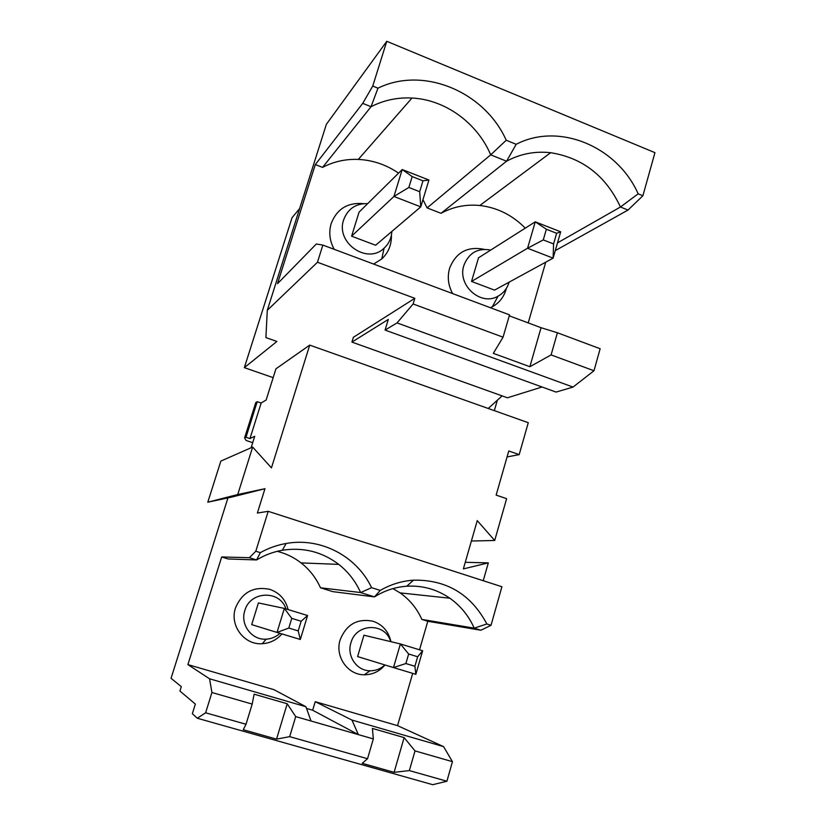 <?xml version="1.0" encoding="UTF-8"?>
<svg xmlns="http://www.w3.org/2000/svg" width="826" height="826" viewBox="0 0 826 826"><rect width="100%" height="100%" fill="white"/><g stroke="black" fill="none" stroke-linecap="round" stroke-linejoin="round"><path stroke-width="1.24" d="M306.539 708.46L312.672 710.236L358.35 734.613L295.708 716.607L287.221 703.762L276.534 739.136L289.678 736.647L295.708 716.607M471.388 541.02L494.702 540.483L506.627 498.656L496.147 495.104L508.775 450.986L519.182 454.61L507.071 456.943M465.265 562.32L488.321 562.867L483.231 580.719M252.715 442.674L246.076 440.464L244.589 437.956L255.761 402.582L257.227 401.673L261.161 403.016L266.137 400.011L275.946 368.809L309.719 345.113L271.455 467.888L252.663 447.072L237.743 494.516L264.96 488.703L257.371 513.049L268.202 511.325L501.919 586.749L491.016 625.292L480.866 630.238L427.796 621.276L419.525 649.804M412.701 673.366L397.543 725.651L443.583 746.621L452.441 761.665L446.907 781.231L432.752 784.7L197.29 718.238L192.344 713.705L195.349 704.093L179.934 691.032L181.307 686.643L171.054 678.301L227.955 497.892M486.865 623.981L474.217 628.152C468.724 615.824 460.598 605.85 449.84 598.22C436.861 589.32 422.499 585.324 406.774 586.212C395.272 587.049 384.503 590.6 374.467 596.888L380.249 590.404C390.698 584.395 401.777 580.977 413.496 580.162C446.515 579.594 470.965 594.204 486.865 623.981L491.016 625.292M480.866 630.238L474.217 628.152L421.849 619.417C416.954 608.494 409.706 599.645 400.104 592.882L392.949 588.618M384.875 664.93C380.652 668.853 375.727 670.815 370.1 670.795C356.853 670.96 346.569 656.05 350.916 642.876C355.882 623.041 385.391 622.288 390.688 641.616M363.936 635.204L357.606 656.567L393.486 667.573L400.383 643.95L422.654 650.764L417.657 656.753L408.653 654.016L400.383 643.95L363.936 635.204M494.702 540.483L477.252 520.617L463.365 568.908L488.321 562.867M422.654 650.764L415.839 674.315L393.486 667.573L405.886 663.536L414.9 666.272L417.657 656.753M397.543 725.651L315.233 701.687L351.969 720.065L358.35 734.613L373.331 738.919L372.402 728.418L404.131 737.597L394.105 772.341L362.201 763.327L367.539 758.722L289.678 736.647M443.583 746.621L351.969 720.065M408.653 654.016L405.886 663.536M414.9 666.272L415.839 674.315M404.131 737.597L415.013 750.906L409.355 770.586L394.105 772.341M452.441 761.665L415.013 750.906M427.796 621.276L421.849 619.417M390.925 641.678L390.739 640.8C388.21 631.002 382.314 624.487 373.073 621.266C357.451 618.137 346.486 624.311 340.167 639.778C334.706 656.298 347.622 675.007 364.245 674.78C372.547 674.728 379.475 671.466 385.019 664.971M312.672 710.236L315.233 701.687M373.331 738.919L367.539 758.722M299.59 208.596L292.032 217.723L244.341 367.642L273.169 377.647M264.96 488.703L231.507 497.138L207.801 502.208L237.743 494.516M287.221 703.762L254.119 694.191L252.188 704.082L246.014 724.257L205.622 712.797L197.29 718.238M252.188 704.082L211.931 692.508L205.622 712.797M246.014 724.257L243.247 729.73L276.534 739.136M307.582 615.525L301.139 621.235L291.754 618.364L284.35 608.411L307.582 615.525L300.323 639.469L277.009 632.437L288.801 628.059L298.207 630.909L300.323 639.469M251.713 624.621L277.009 632.437L284.35 608.411L258.404 602.928L251.713 624.621M298.207 630.909L301.139 621.235M291.754 618.364L288.801 628.059M311.02 721.015L305.919 706.726L209.567 678.796L211.931 692.508M252.663 447.072L220.852 461.084L207.801 502.208M221.688 556.972L228.079 558.965L256.597 559.956L249.38 557.695L221.688 556.972L187.894 664.6L273.984 689.669L305.919 706.726M279.993 633.346C276.039 636.908 271.434 638.859 266.178 639.169C251.816 640.336 239.994 624.611 244.816 610.651C249.999 590.879 279.952 589.774 285.941 608.896M320.488 587.792L332.816 591.643L374.467 596.888L360.621 592.552L320.488 587.792C316.028 577.87 309.554 569.568 301.056 562.898C293.932 557.374 285.982 553.523 277.216 551.324M371.586 587.678L360.621 592.552C355.593 581.328 348.304 571.933 338.753 564.385C322.047 551.747 303.235 547.039 282.306 550.25C273.2 551.861 264.63 555.093 256.597 559.956L260.324 552.646C268.491 548.113 277.102 545.057 286.157 543.477C320.705 537.148 356.667 556.115 371.586 587.678L380.249 590.404M261.161 403.016L249.958 438.585L245.993 437.264L244.589 437.956M257.227 401.673L245.993 437.264M249.38 557.695L255.802 551.221L260.324 552.646M268.202 511.325L255.802 551.221M251.114 447.754L254.718 436.293L249.958 438.585M187.894 664.6L209.567 678.796M288.098 609.557C285.569 599.47 279.456 592.738 269.782 589.361C253.561 586.088 242.132 592.294 235.482 607.988C229.411 625.488 244.269 645.209 262.276 643.712C270.123 643.186 276.679 639.923 281.955 633.934M446.907 781.231L409.355 770.586M519.182 454.61L528.279 422.695L309.719 345.113M509.064 282.182C507.226 288.45 503.561 293.116 498.057 296.173C480.835 306.518 457.005 285.197 463.892 265.383C468.786 252.901 477.738 247.79 490.768 250.041M546.358 229.246L535.248 221.822L478.522 257.805L471.532 281.439L494.526 290.122L553.11 258.146L527.566 248.244L543.271 239.912L553.575 243.938L556.641 233.283L546.358 229.246L543.271 239.912M471.532 281.439L527.566 248.244L535.248 221.822L560.678 231.817L553.11 258.146L553.575 243.938M244.341 367.642L276.906 341.468L265.9 337.576L267.283 310.328L326.363 124.323L386.774 41.3L372.743 86.049L377.967 88.175C423.387 65.822 484.614 91.686 506.235 140.255L490.696 154.834C477.304 123.033 445.286 99.626 411.988 98.036C397.43 97.282 383.791 100.183 371.05 106.709L362.728 103.364L315.305 164.57L277.495 283.69L316.327 244L322.852 245.085L317.463 262.255L267.283 310.328M525.264 228.152C512.44 215.111 497.293 207.563 479.813 205.498C465.998 204.156 453.071 206.758 441.012 213.314L427.104 207.915L422.953 199.655M398.566 173.13C386.248 164.725 372.836 160.161 358.319 159.418C345.598 158.922 333.673 161.576 322.563 167.379L371.05 106.709L377.967 88.175M427.104 207.915L490.696 154.834L506.555 161.215L516.188 144.302C559.068 121.938 617.321 146.543 638.157 193.831L642.896 195.752L628.008 210.062L620.45 207.016C605.954 175.948 582.681 157.849 550.643 152.707C534.959 150.993 520.256 153.822 506.555 161.215L441.012 213.314M428.921 180.027L422.984 180.832L412.184 176.588L402.21 169.536L428.921 180.027L420.764 206.861L393.93 196.464L408.849 187.461L419.68 191.694L422.984 180.832M419.68 191.694L420.764 206.861L375.623 245.25L351.597 236.184L393.93 196.464L402.21 169.536L359.062 212.148L351.597 236.184M322.563 167.379L315.305 164.57M362.728 103.364L372.743 86.049M412.184 176.588L408.849 187.461M391.854 231.445C391.462 238.177 388.87 243.742 384.1 248.161C367.291 264.95 335.294 242.658 343.699 219.737C347.922 208.71 355.923 203.341 367.704 203.619M397.048 322.904L385.071 330.08L388.303 319.435L351.907 342.088L353.383 337.287L414.828 298.32L413.124 303.978L397.048 322.904L573.027 387.074L593.987 370.75L600.141 348.737L557.405 332.764L541.051 327.705L529.869 366.713L493.318 353.352L503.065 337.184L509.539 314.871L322.852 245.085M334.21 249.328C329.626 240.934 328.624 232.333 331.195 223.516C336.987 208.875 347.746 202.246 363.471 203.64M391.41 235.152C391.679 244.733 388.447 252.673 381.736 258.972L373.631 264.062M542.042 386.991L507.443 397.802L351.907 342.088M593.987 370.75L551.097 354.922L529.869 366.713M503.065 337.184L413.124 303.978M573.027 387.074L556.074 392.082L385.071 330.08M317.463 262.255L414.828 298.32M502.115 395.891L488.218 408.478M642.896 195.752L654.946 152.655L386.774 41.3M506.235 140.255L516.188 144.302M545.728 262.172L528.217 322.904M484.005 249.318C467.402 246.065 455.931 252.395 449.592 268.305C447.186 276.968 448.198 285.404 452.617 293.591M490.376 307.706L492.358 306.745C499.534 302.739 504.201 296.617 506.369 288.367M560.678 231.817L556.641 233.283M541.051 327.705L509.27 315.821M557.405 332.764L551.097 354.922M497.355 400.207L494.33 410.646M638.157 193.831L620.45 207.016L557.498 242.865M628.008 210.062L555.268 250.619M406.774 586.212L413.496 580.162M390.894 641.668L390.739 640.8M370.1 670.795L364.245 674.78M301.056 562.898L338.753 564.385M282.306 550.25L286.157 543.477M266.178 639.169L262.276 643.712M358.319 159.418L411.988 98.036M384.1 248.161L381.736 258.972M400.104 592.882L449.84 598.22M498.057 296.173L492.358 306.745M479.813 205.498L550.643 152.707"/></g></svg>
